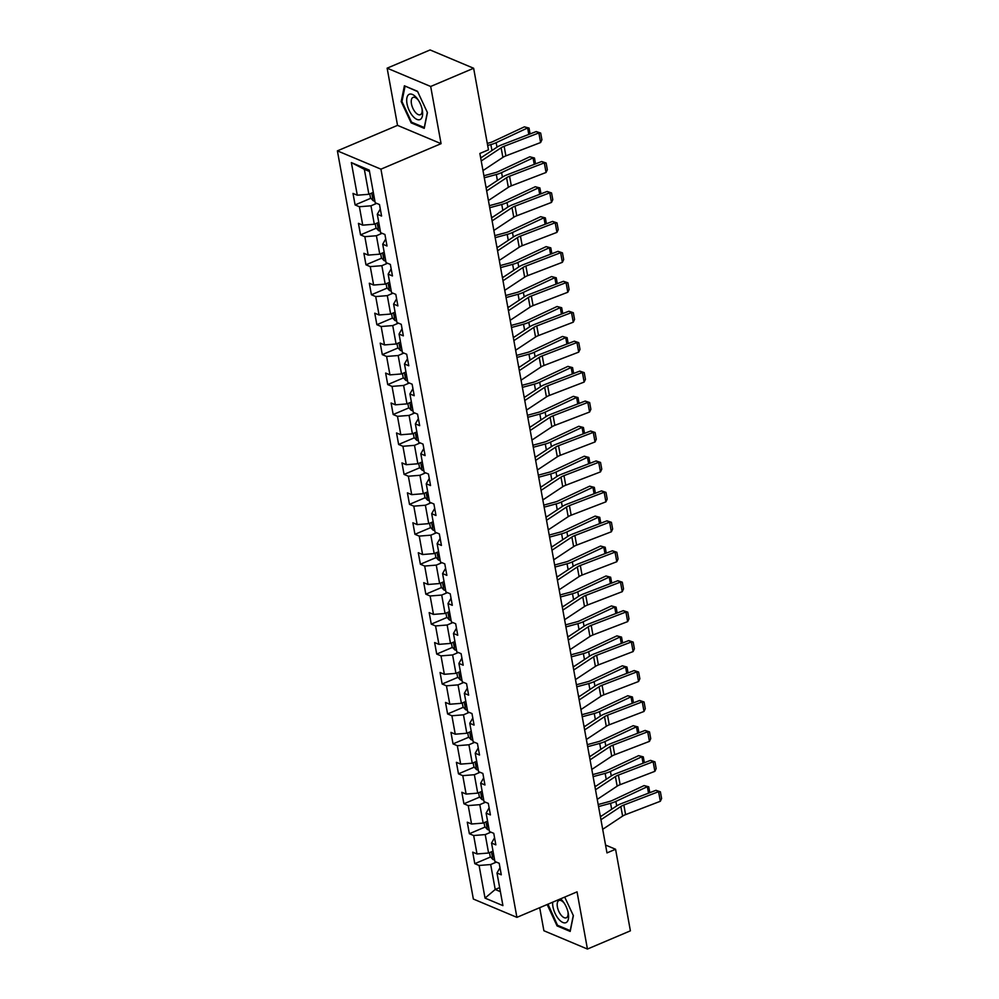 <?xml version="1.0" encoding="UTF-8"?>
<svg xmlns="http://www.w3.org/2000/svg" width="999" height="999" viewBox="0 0 999 999"><rect width="100%" height="100%" fill="white"/><g stroke="black" fill="none" stroke-linecap="round" stroke-linejoin="round"><path stroke-width="1.5" d="M539.697 907.691L543.893 930.743L587.437 949.05L630.394 930.831L615.571 849.262L605.556 845.054M337.387 150.861L473.351 899.038L516.908 917.357L380.931 169.168L337.387 150.861L397.527 125.362L441.071 143.669L430.681 86.476L387.137 68.169L397.527 125.362M387.137 68.169L430.094 49.95L473.638 68.257L430.681 86.476M499.999 867.744L496.99 872.989L501.286 874.799L499.2 863.286L494.905 861.475L491.545 843.056L495.841 844.854L493.756 833.341L489.46 831.53L486.113 813.111L490.409 814.909L488.311 803.396L484.016 801.598L480.669 783.166L484.965 784.977L482.867 773.451L478.571 771.653L475.224 753.221L479.52 755.032L477.435 743.518L473.139 741.708L469.78 723.276L474.075 725.087L471.99 713.573L467.694 711.763L464.348 693.343L468.643 695.142L466.545 683.628L462.25 681.817L458.903 663.398L463.199 665.197L461.101 653.683L456.805 651.885L453.459 633.453L457.754 635.264L455.669 623.738L451.373 621.94L448.014 603.508L452.31 605.319L450.224 593.806L445.929 591.995L442.582 573.563L446.878 575.374L444.78 563.861L440.484 562.05L437.137 543.631L441.433 545.429L439.335 533.916L435.04 532.105L431.693 513.686L435.989 515.484L433.903 503.971L429.595 502.172L426.248 483.741L430.544 485.551L428.459 474.026L424.163 472.227L420.816 453.796L425.112 455.606L423.014 444.093L418.718 442.282L415.372 423.851L419.667 425.661L417.57 414.148L413.274 412.337L409.927 393.918L414.223 395.716L412.137 384.203L407.829 382.392L404.483 363.973L408.778 365.771L406.693 354.258L402.397 352.46L399.051 334.028L403.346 335.839L401.248 324.313L396.953 322.515L393.606 304.083L397.902 305.894L395.804 294.38L391.508 292.57L388.161 274.138L392.457 275.949L390.359 264.435L386.064 262.625L382.717 244.206L387.013 246.004L384.927 234.49L380.631 232.68L377.285 214.261L381.581 216.059L379.483 204.545L375.187 202.747L369.255 170.117L351.361 162.587L364.348 169.331L368.881 194.281L373.314 192.407M496.99 872.989L502.922 905.618L485.027 898.101L479.095 865.471L474.8 863.673L490.584 856.98M351.361 162.587L357.292 195.217L352.997 193.419L355.095 204.932L359.39 206.731L362.737 225.162L358.441 223.351L360.539 234.877L364.835 236.676L368.181 255.107L363.886 253.296L365.971 264.81L370.267 266.621L373.626 285.052L369.318 283.241L371.416 294.755L375.711 296.566L379.058 314.985L374.762 313.187L376.86 324.7L381.156 326.511L384.503 344.93L380.207 343.132L382.305 354.645L386.601 356.443L389.947 374.875L385.651 373.064L387.737 384.59L392.033 386.388L395.392 404.82L391.096 403.009L393.181 414.523L397.477 416.333L400.824 434.765L396.528 432.954L398.626 444.468L402.922 446.278L406.268 464.697L401.973 462.899L404.071 474.413L408.366 476.223L411.713 494.642L407.417 492.844L409.503 504.358L413.798 506.156L417.157 524.587L412.862 522.777L414.947 534.303L419.243 536.101L422.589 554.532L418.294 552.722L420.392 564.235L424.687 566.046L428.034 584.477L423.738 582.667L425.836 594.18L430.132 595.991L433.479 614.41L429.183 612.612L431.268 624.125L435.564 625.936L438.923 644.355L434.627 642.557L436.713 654.07L441.009 655.881L444.355 674.3L440.059 672.489L442.157 684.015L446.453 685.814L449.8 704.245L445.504 702.434L447.602 713.948L451.898 715.759L455.244 734.19L450.949 732.379L453.034 743.893L457.33 745.704L460.689 764.123L456.393 762.324L458.479 773.838L462.774 775.649L466.121 794.068L461.825 792.269L463.923 803.783L468.219 805.594L471.565 824.013L467.27 822.202L469.368 833.728L473.663 835.526L477.01 853.958L472.714 852.147L474.8 863.673M473.638 68.257L488.461 149.838L479.87 153.471L606.98 852.909L615.571 849.262M491.545 843.056L494.567 837.799M493.019 851.148L488.586 853.021L485.239 834.59L490.959 832.167M477.01 853.958L488.586 853.021M473.663 835.526L485.239 834.59M486.113 813.111L489.123 807.854M487.574 821.203L483.154 823.076L479.795 804.657L485.526 802.222M471.565 824.013L483.154 823.076M468.219 805.594L479.795 804.657M480.669 783.166L483.678 777.909M482.142 791.258L477.709 793.131L474.363 774.712L480.082 772.289M466.121 794.068L477.709 793.131M462.774 775.649L474.363 774.712M475.224 753.221L478.234 747.976M476.698 761.313L472.265 763.199L468.918 744.767L474.637 742.344M460.689 764.123L472.265 763.199M457.33 745.704L468.918 744.767M469.78 723.276L472.802 718.031M471.253 731.368L466.82 733.254L463.474 714.822L469.193 712.399M455.244 734.19L466.82 733.254M451.898 715.759L463.474 714.822M464.348 693.343L467.357 688.086M465.809 701.435L461.388 703.308L458.029 684.877L463.761 682.454M449.8 704.245L461.388 703.308M446.453 685.814L458.029 684.877M458.903 663.398L461.913 658.141M460.377 671.49L455.944 673.363L452.597 654.944L458.316 652.509M444.355 674.3L455.944 673.363M441.009 655.881L452.597 654.944M453.459 633.453L456.468 628.196M454.932 641.545L450.499 643.418L447.152 624.999L452.872 622.577M438.923 644.355L450.499 643.418M435.564 625.936L447.152 624.999M448.014 603.508L451.036 598.264M449.488 611.6L445.054 613.486L441.708 595.054L447.427 592.632M433.479 614.41L445.054 613.486M430.132 595.991L441.708 595.054M442.582 573.563L445.591 568.319M444.043 581.655L439.622 583.541L436.263 565.109L441.995 562.687M428.034 584.477L439.622 583.541M424.687 566.046L436.263 565.109M437.137 543.631L440.147 538.374M438.611 551.723L434.178 553.596L430.831 535.164L436.551 532.742M422.589 554.532L434.178 553.596M419.243 536.101L430.831 535.164M431.693 513.686L434.702 508.429M433.166 521.778L428.733 523.651L425.387 505.232L431.106 502.797M417.157 524.587L428.733 523.651M413.798 506.156L425.387 505.232M426.248 483.741L429.27 478.484M427.722 491.833L423.289 493.706L419.942 475.287L425.661 472.852M411.713 494.642L423.289 493.706M408.366 476.223L419.942 475.287M420.816 453.796L423.826 448.551M422.277 461.888L417.857 463.773L414.498 445.342L420.229 442.919M406.268 464.697L417.857 463.773M402.922 446.278L414.498 445.342M415.372 423.851L418.381 418.606M416.845 431.943L412.412 433.828L409.066 415.397L414.785 412.974M400.824 434.765L412.412 433.828M397.477 416.333L409.066 415.397M409.927 393.918L412.937 388.661M411.401 402.01L406.968 403.883L403.621 385.452L409.34 383.029M395.392 404.82L406.968 403.883M392.033 386.388L403.621 385.452M404.483 363.973L407.505 358.716M405.956 372.065L401.523 373.938L398.176 355.519L403.896 353.084M389.947 374.875L401.523 373.938M386.601 356.443L398.176 355.519M399.051 334.028L402.06 328.771M400.512 342.12L396.079 343.993L392.732 325.574L398.464 323.139M384.503 344.93L396.079 343.993M381.156 326.511L392.732 325.574M393.606 304.083L396.615 298.826M395.08 312.175L390.646 314.061L387.3 295.629L393.019 293.207M379.058 314.985L390.646 314.061M375.711 296.566L387.3 295.629M388.161 274.138L391.171 268.893M389.635 282.23L385.202 284.116L381.855 265.684L387.575 263.261M373.626 285.052L385.202 284.116M370.267 266.621L381.855 265.684M382.717 244.206L385.739 238.948M384.19 252.285L379.757 254.171L376.411 235.739L382.13 233.316M368.181 255.107L379.757 254.171M364.835 236.676L376.411 235.739M377.285 214.261L380.294 209.003M378.746 222.352L374.313 224.226L370.966 205.806L376.698 203.371M362.737 225.162L374.313 224.226M359.39 206.731L370.966 205.806M357.292 195.217L368.881 194.281M587.437 949.05L577.047 891.857L516.908 917.357M441.071 143.669L380.931 169.168M369.505 171.503L364.348 169.331M499.65 887.611L495.217 889.485L500.387 891.657M496.403 862.112L490.684 864.535L495.217 889.485L485.027 898.101M479.095 865.471L490.684 864.535M355.095 204.932L370.866 198.239M360.539 234.877L376.311 228.184M365.971 264.81L381.755 258.129M371.416 294.755L387.2 288.074M376.86 324.7L392.632 318.007M382.305 354.645L398.077 347.952M387.737 384.59L403.521 377.897M393.181 414.523L408.966 407.842M398.626 444.468L414.398 437.787M404.071 474.413L419.842 467.719M409.503 504.358L425.287 497.664M414.947 534.303L430.731 527.609M420.392 564.235L436.163 557.554M425.836 594.18L441.608 587.499M431.268 624.125L447.053 617.432M436.713 654.07L452.497 647.377M442.157 684.015L457.929 677.322M447.602 713.948L463.374 707.267M453.034 743.893L468.818 737.212M458.479 773.838L474.263 767.145M463.923 803.783L479.695 797.09M469.368 833.728L485.139 827.035M401.198 101.561L411.126 122.84L424.238 128.347L427.435 112.587L417.507 91.309L404.395 85.789L401.198 101.561L402.023 101.199M547.165 904.52L557.067 925.911L570.179 931.43L573.376 915.658L564.71 897.077M412.1 122.427L411.126 122.84M558.041 925.499L557.067 925.911M547.964 904.282L547.14 904.632M481.243 160.976L501.136 147.777A10.564 4.046 169.7 0 1 504.133 146.279L538.873 132.942L536.238 131.568L501.51 144.917A15.834 6.069 -10.3 0 0 497.027 147.153L480.694 157.992M482.979 170.579L502.884 157.38A10.564 4.046 169.7 0 1 505.869 155.881L540.609 142.532L538.873 132.942L540.684 133.067L541.908 139.785L540.609 142.532M536.238 131.568L540.684 133.067M369.78 193.906L370.492 197.839L373.201 200.737A5.594 2.148 -10.3 0 0 374.887 201.086M482.18 157.005L480.594 157.43M528.796 134.428L527.622 127.947L496.166 142.67A15.834 6.069 169.7 0 1 490.871 144.58L487.662 145.442M529.033 128.072L524.375 126.848L529.033 128.072L530.094 133.941M487.3 143.406L489.398 142.832A10.564 4.046 -10.3 0 0 492.919 141.571L524.375 126.848M373.801 195.142A5.594 2.148 169.7 0 1 373.214 195.08L373.626 197.377A5.594 2.148 -10.3 0 0 374.225 197.44M412.799 116.121A13.724 6.419 -113 0 0 420.554 119.268A13.724 6.419 -113 0 0 422.215 109.665A13.724 6.419 -113 0 0 417.944 99.575A13.724 6.419 -113 0 0 416.521 97.727A13.724 6.419 -113 0 0 406.893 97.902A13.724 6.419 -113 0 0 412.799 116.121M418.481 100.4A9.403 4.396 -113 0 0 417.969 99.763A9.403 4.396 -113 0 0 413.024 97.415A9.403 4.396 -113 0 0 411.401 103.534A9.403 4.396 -113 0 0 415.422 112.363A9.403 4.396 -113 0 0 420.354 114.71A9.403 4.396 -113 0 0 422.003 108.716M405.332 86.189L417.644 91.608M427.335 112.388L424.275 127.535L411.563 122.203L401.948 101.586L405.045 86.301M552.672 902.184A13.724 6.419 -113 0 0 552.947 906.78A13.724 6.419 -113 0 0 562.874 922.477A13.724 6.419 -113 0 0 568.256 913.211A13.724 6.419 -113 0 0 568.156 912.749A13.724 6.419 -113 0 0 563.886 902.659A13.724 6.419 -113 0 0 560.501 898.863M564.423 903.471A9.403 4.396 -113 0 0 558.965 900.486A9.403 4.396 -113 0 0 557.392 906.93A9.403 4.396 -113 0 0 566.308 917.794A9.403 4.396 -113 0 0 567.944 911.787M573.289 915.471L570.217 930.618L557.504 925.274L547.989 904.17M486.675 190.921L506.58 177.722A10.564 4.046 169.7 0 1 509.565 176.224L544.305 162.887L541.683 161.513L506.943 174.862A15.834 6.069 -10.3 0 0 502.46 177.098L486.138 187.937M488.424 200.524L508.329 187.312A10.564 4.046 169.7 0 1 511.313 185.826L546.053 172.477L544.305 162.887L546.128 163.012L547.34 169.73L546.053 172.477M541.683 161.513L546.128 163.012M492.12 220.866L512.025 207.667A10.564 4.046 169.7 0 1 515.009 206.169L549.75 192.819L547.127 191.458L512.387 204.807A15.834 6.069 -10.3 0 0 507.904 207.043L491.583 217.869M493.868 230.457L513.773 217.258A10.564 4.046 169.7 0 1 516.758 215.772L551.498 202.422L549.75 192.819L551.56 192.957L552.784 199.675L551.498 202.422M547.127 191.458L551.56 192.957M375.224 223.851L375.936 227.772L378.633 230.682A5.594 2.148 -10.3 0 0 380.332 231.031M487.624 186.95L486.038 187.375M534.24 164.373L533.066 157.892L501.598 172.615A15.834 6.069 169.7 0 1 496.316 174.513L484.29 177.785M534.465 158.004L529.82 156.793L534.465 158.004L535.539 163.873M483.916 175.737L494.83 172.777A10.564 4.046 -10.3 0 0 498.364 171.516L529.82 156.793M379.245 225.087A5.594 2.148 169.7 0 1 378.646 225.012L379.071 227.322A5.594 2.148 -10.3 0 0 379.67 227.385M380.656 253.783L381.381 257.717L384.078 260.627A5.594 2.148 -10.3 0 0 385.764 260.976M493.069 216.883L491.471 217.32M539.685 194.318L538.498 187.837L507.042 202.56A15.834 6.069 169.7 0 1 501.76 204.458L489.735 207.717M539.91 187.949L535.264 186.738L539.91 187.949L540.971 193.818M489.36 205.682L500.274 202.722A10.564 4.046 -10.3 0 0 503.796 201.461L535.264 186.738M384.69 255.032A5.594 2.148 169.7 0 1 384.091 254.957L384.515 257.267A5.594 2.148 -10.3 0 0 385.102 257.33M497.564 250.811L517.47 237.6A10.564 4.046 169.7 0 1 520.454 236.114L555.194 222.765L552.572 221.403L517.832 234.753A15.834 6.069 -10.3 0 0 513.349 236.988L497.015 247.814M499.3 260.402L519.205 247.203A10.564 4.046 169.7 0 1 522.202 245.704L556.942 232.367L555.194 222.765L557.005 222.902L558.229 229.62L556.942 232.367M552.572 221.403L557.005 222.902M503.009 280.744L522.914 267.545A10.564 4.046 169.7 0 1 525.899 266.059L560.639 252.71L558.004 251.348L523.276 264.685A15.834 6.069 -10.3 0 0 518.793 266.933L502.46 277.759M504.745 290.347L524.65 277.148A10.564 4.046 169.7 0 1 527.634 275.649L562.375 262.312L560.639 252.71L562.449 252.847L563.673 259.565L562.375 262.312M558.004 251.348L562.449 252.847M508.441 310.689L528.346 297.49A10.564 4.046 169.7 0 1 531.331 295.991L566.071 282.655L563.448 281.293L528.708 294.63A15.834 6.069 -10.3 0 0 524.225 296.878L507.904 307.704M510.189 320.292L530.094 307.093A10.564 4.046 169.7 0 1 533.079 305.594L567.819 292.245L566.071 282.655L567.894 282.779L569.105 289.498L567.819 292.245M563.448 281.293L567.894 282.779M386.101 283.728L386.813 287.662L389.523 290.572A5.594 2.148 -10.3 0 0 391.208 290.921M498.513 246.828L496.915 247.265M545.129 224.263L543.943 217.782L512.487 232.505A15.834 6.069 169.7 0 1 507.205 234.403L495.179 237.662M545.354 217.894L540.696 216.671L545.354 217.894L546.416 223.764M494.805 235.627L505.719 232.667A10.564 4.046 -10.3 0 0 509.24 231.393L540.696 216.671M390.134 284.965A5.594 2.148 169.7 0 1 389.535 284.902L389.947 287.2A5.594 2.148 -10.3 0 0 390.547 287.275M391.546 313.674L392.257 317.607L394.967 320.517A5.594 2.148 -10.3 0 0 396.653 320.866M503.946 276.773L502.36 277.198M550.561 254.208L549.388 247.715L517.932 262.437A15.834 6.069 169.7 0 1 512.637 264.348L500.611 267.607M550.799 247.839L546.141 246.616L550.799 247.839L551.86 253.709M500.249 265.572L511.163 262.612A10.564 4.046 -10.3 0 0 514.685 261.338L546.141 246.616M395.567 314.91A5.594 2.148 169.7 0 1 394.98 314.847L395.392 317.145A5.594 2.148 -10.3 0 0 395.991 317.22M396.99 343.619L397.702 347.552L400.399 350.449A5.594 2.148 -10.3 0 0 402.098 350.799M509.39 306.718L507.804 307.143M556.006 284.141L554.832 277.66L523.364 292.382A15.834 6.069 169.7 0 1 518.081 294.293L506.056 297.552M556.231 277.784L551.585 276.561L556.231 277.784L557.305 283.654M505.681 295.517L516.595 292.545A10.564 4.046 -10.3 0 0 520.129 291.283L551.585 276.561M401.011 344.855A5.594 2.148 169.7 0 1 400.412 344.792L400.836 347.09A5.594 2.148 -10.3 0 0 401.436 347.153M402.422 373.564L403.146 377.485L405.844 380.394A5.594 2.148 -10.3 0 0 407.53 380.744M514.835 336.663L513.236 337.088M561.45 314.086L560.264 307.605L528.808 322.327A15.834 6.069 169.7 0 1 523.526 324.225L511.5 327.497M561.675 307.717L557.03 306.506L561.675 307.717L562.737 313.586M511.126 325.449L522.04 322.49A10.564 4.046 -10.3 0 0 525.561 321.228L557.03 306.506M406.456 374.8A5.594 2.148 169.7 0 1 405.856 374.725L406.281 377.035A5.594 2.148 -10.3 0 0 406.868 377.098M407.867 403.496L408.579 407.43L411.288 410.339A5.594 2.148 -10.3 0 0 412.974 410.689M520.279 366.596L518.681 367.033M566.895 344.031L565.709 337.55L534.253 352.272A15.834 6.069 169.7 0 1 528.971 354.17L516.945 357.43M567.12 337.662L562.462 336.451L567.12 337.662L568.181 343.531M516.57 355.394L527.484 352.435A10.564 4.046 -10.3 0 0 531.006 351.173L562.462 336.451M411.9 404.745A5.594 2.148 169.7 0 1 411.301 404.67L411.713 406.98A5.594 2.148 -10.3 0 0 412.312 407.043M413.311 433.441L414.023 437.375L416.733 440.284A5.594 2.148 -10.3 0 0 418.419 440.634M525.711 396.541L524.125 396.978M572.327 373.976L571.153 367.495L539.697 382.217A15.834 6.069 169.7 0 1 534.403 384.116L522.377 387.375M572.564 367.607L567.907 366.383L572.564 367.607L573.626 373.476M522.015 385.339L532.929 382.38A10.564 4.046 -10.3 0 0 536.451 381.106L567.907 366.383M417.332 434.677A5.594 2.148 169.7 0 1 416.745 434.615L417.157 436.913A5.594 2.148 -10.3 0 0 417.757 436.988M418.756 463.386L419.468 467.32L422.165 470.229A5.594 2.148 -10.3 0 0 423.863 470.579M531.156 426.486L529.57 426.923M577.772 403.921L576.598 397.427L545.129 412.15A15.834 6.069 169.7 0 1 539.847 414.061L527.822 417.32M577.996 397.552L573.351 396.328L577.996 397.552L579.07 403.421M527.447 415.284L538.361 412.325A10.564 4.046 -10.3 0 0 541.895 411.051L573.351 396.328M422.777 464.622A5.594 2.148 169.7 0 1 422.177 464.56L422.602 466.858A5.594 2.148 -10.3 0 0 423.201 466.933M424.188 493.331L424.912 497.265L427.609 500.174A5.594 2.148 -10.3 0 0 429.295 500.511M536.6 456.431L535.002 456.855M583.216 433.866L582.042 427.372L550.574 442.095A15.834 6.069 169.7 0 1 545.292 444.006L533.266 447.265M583.441 427.497L578.796 426.273L583.441 427.497L584.515 433.366M532.892 445.229L543.806 442.27A10.564 4.046 -10.3 0 0 547.327 440.996L578.796 426.273M428.221 494.567A5.594 2.148 169.7 0 1 427.622 494.505L428.047 496.803A5.594 2.148 -10.3 0 0 428.633 496.865M429.632 523.276L430.344 527.197L433.054 530.107A5.594 2.148 -10.3 0 0 434.74 530.457M542.045 486.376L540.447 486.8M588.661 463.798L587.474 457.317L556.018 472.04A15.834 6.069 169.7 0 1 550.736 473.938L538.711 477.21M588.886 457.43L584.228 456.218L588.886 457.43L589.947 463.311M538.336 475.162L549.25 472.202A10.564 4.046 -10.3 0 0 552.772 470.941L584.228 456.218M433.666 524.512A5.594 2.148 169.7 0 1 433.067 524.438L433.479 526.748A5.594 2.148 -10.3 0 0 434.078 526.81M435.077 553.209L435.789 557.142L438.499 560.052A5.594 2.148 -10.3 0 0 440.184 560.402M547.477 516.308L545.891 516.745M594.093 493.743L592.919 487.262L561.463 501.985A15.834 6.069 169.7 0 1 556.168 503.883L544.143 507.142M594.33 487.375L589.672 486.163L594.33 487.375L595.392 493.244M543.781 505.107L554.695 502.147A10.564 4.046 -10.3 0 0 558.216 500.886L589.672 486.163M439.098 554.457A5.594 2.148 169.7 0 1 438.511 554.383L438.923 556.693A5.594 2.148 -10.3 0 0 439.523 556.755M440.522 583.154L441.233 587.087L443.931 589.997A5.594 2.148 -10.3 0 0 445.629 590.347M552.922 546.253L551.336 546.69M599.537 523.688L598.364 517.207L566.895 531.93A15.834 6.069 169.7 0 1 561.613 533.828L549.587 537.087M599.762 517.32L595.117 516.096L599.762 517.32L600.836 523.189M549.213 535.052L560.127 532.092A10.564 4.046 -10.3 0 0 563.661 530.819L595.117 516.096M444.543 584.39A5.594 2.148 169.7 0 1 443.943 584.328L444.368 586.625A5.594 2.148 -10.3 0 0 444.967 586.7M445.954 613.099L446.678 617.032L449.375 619.942A5.594 2.148 -10.3 0 0 451.073 620.292M558.366 576.198L556.78 576.635M604.982 553.633L603.808 547.14L572.34 561.875A15.834 6.069 169.7 0 1 567.057 563.773L555.032 567.032M605.207 547.265L600.561 546.041L605.207 547.265L606.281 553.134M554.657 564.997L565.571 562.037A10.564 4.046 -10.3 0 0 569.093 560.764L600.561 546.041M449.987 614.335A5.594 2.148 169.7 0 1 449.388 614.273L449.812 616.57A5.594 2.148 -10.3 0 0 450.399 616.645M451.398 643.044L452.11 646.977L454.82 649.887A5.594 2.148 -10.3 0 0 456.506 650.237M563.811 606.143L562.212 606.568M610.426 583.578L609.24 577.085L577.784 591.808A15.834 6.069 169.7 0 1 572.502 593.718L560.476 596.977M610.651 577.21L605.993 575.986L610.651 577.21L611.713 583.079M560.102 594.942L571.016 591.982A10.564 4.046 -10.3 0 0 574.537 590.709L605.993 575.986M455.432 644.28A5.594 2.148 169.7 0 1 454.832 644.218L455.244 646.515A5.594 2.148 -10.3 0 0 455.844 646.578M456.843 672.989L457.554 676.91L460.264 679.819A5.594 2.148 -10.3 0 0 461.95 680.169M569.243 636.088L567.657 636.513M615.859 613.511L614.685 607.03L583.229 621.753A15.834 6.069 169.7 0 1 577.934 623.651L565.909 626.922M616.096 607.155L611.438 605.931L616.096 607.155L617.157 613.024M565.546 624.875L576.46 621.915A10.564 4.046 -10.3 0 0 579.982 620.654L611.438 605.931M460.864 674.225A5.594 2.148 169.7 0 1 460.277 674.15L460.689 676.46A5.594 2.148 -10.3 0 0 461.288 676.523M462.287 702.921L462.999 706.855L465.696 709.765A5.594 2.148 -10.3 0 0 467.395 710.114M574.687 666.021L573.101 666.458M621.303 643.456L620.129 636.975L588.673 651.698A15.834 6.069 169.7 0 1 583.379 653.596L571.353 656.855M621.528 637.087L616.883 635.876L621.528 637.087L622.602 642.956M570.978 654.82L581.893 651.86A10.564 4.046 -10.3 0 0 585.426 650.599L616.883 635.876M466.308 704.17A5.594 2.148 169.7 0 1 465.709 704.095L466.133 706.405A5.594 2.148 -10.3 0 0 466.733 706.468M467.719 732.866L468.444 736.8L471.141 739.71A5.594 2.148 -10.3 0 0 472.839 740.059M580.132 695.966L578.546 696.403M626.748 673.401L625.574 666.92L594.105 681.643A15.834 6.069 169.7 0 1 588.823 683.541L576.798 686.8M626.972 667.032L622.327 665.809L626.972 667.032L628.046 672.901M576.423 684.765L587.337 681.805A10.564 4.046 -10.3 0 0 590.859 680.531L622.327 665.809M471.753 734.103A5.594 2.148 169.7 0 1 471.153 734.04L471.578 736.338A5.594 2.148 -10.3 0 0 472.165 736.413M473.164 762.811L473.876 766.745L476.585 769.655A5.594 2.148 -10.3 0 0 478.271 770.004M585.576 725.911L583.978 726.348M632.192 703.346L631.006 696.852L599.55 711.588A15.834 6.069 169.7 0 1 594.268 713.486L582.242 716.745M632.417 696.977L627.759 695.754L632.417 696.977L633.478 702.846M581.868 714.71L592.782 711.75A10.564 4.046 -10.3 0 0 596.303 710.476L627.759 695.754M477.197 764.048A5.594 2.148 169.7 0 1 476.598 763.985L477.01 766.283A5.594 2.148 -10.3 0 0 477.609 766.358M478.608 792.756L479.32 796.69L482.03 799.6A5.594 2.148 -10.3 0 0 483.716 799.949M591.008 755.856L589.422 756.28M637.624 733.291L636.45 726.797L604.994 741.52A15.834 6.069 169.7 0 1 599.7 743.431L587.674 746.69M637.861 726.922L633.204 725.699L637.861 726.922L638.923 732.791M587.312 744.655L598.226 741.695A10.564 4.046 -10.3 0 0 601.748 740.421L633.204 725.699M482.629 793.993A5.594 2.148 169.7 0 1 482.042 793.93L482.455 796.228A5.594 2.148 -10.3 0 0 483.054 796.303M513.886 340.634L533.791 327.435A10.564 4.046 169.7 0 1 536.775 325.936L571.515 312.6L568.893 311.226L534.153 324.575A15.834 6.069 -10.3 0 0 529.67 326.81L513.349 337.65M515.634 350.237L535.539 337.025A10.564 4.046 169.7 0 1 538.523 335.539L573.264 322.19L571.515 312.6L573.326 312.724L574.55 319.443L573.264 322.19M568.893 311.226L573.326 312.724M519.33 370.579L539.235 357.38A10.564 4.046 169.7 0 1 542.22 355.881L576.96 342.532L574.338 341.171L539.597 354.52A15.834 6.069 -10.3 0 0 535.114 356.755L518.781 367.582M521.066 380.169L540.971 366.97A10.564 4.046 169.7 0 1 543.968 365.484L578.708 352.135L576.96 342.532L578.771 342.669L579.994 349.388L578.708 352.135M574.338 341.171L578.771 342.669M524.775 400.524L544.68 387.312A10.564 4.046 169.7 0 1 547.664 385.826L582.405 372.477L579.77 371.116L545.042 384.465A15.834 6.069 -10.3 0 0 540.559 386.7L524.225 397.527M526.51 410.114L546.416 396.915A10.564 4.046 169.7 0 1 549.4 395.417L584.14 382.08L582.405 372.477L584.215 372.615L585.439 379.333L584.14 382.08M579.77 371.116L584.215 372.615M530.207 430.469L550.112 417.257A10.564 4.046 169.7 0 1 553.109 415.771L587.837 402.422L585.214 401.061L550.474 414.398A15.834 6.069 -10.3 0 0 545.991 416.645L529.67 427.472M531.955 440.059L551.86 426.86A10.564 4.046 169.7 0 1 554.845 425.362L589.585 412.025L587.837 402.422L589.66 402.56L590.871 409.278L589.585 412.025M585.214 401.061L589.66 402.56M535.651 460.402L555.556 447.202A10.564 4.046 169.7 0 1 558.541 445.704L593.281 432.367L590.659 431.006L555.919 444.343A15.834 6.069 -10.3 0 0 551.436 446.59L535.114 457.417M537.4 470.005L557.305 456.805A10.564 4.046 169.7 0 1 560.289 455.307L595.029 441.958L593.281 432.367L595.092 432.492L596.316 439.21L595.029 441.958M590.659 431.006L595.092 432.492M541.096 490.347L561.001 477.147A10.564 4.046 169.7 0 1 563.985 475.649L598.726 462.312L596.103 460.939L561.363 474.288A15.834 6.069 -10.3 0 0 556.88 476.523L540.546 487.362M542.844 499.95L562.737 486.738A10.564 4.046 169.7 0 1 565.734 485.252L600.474 471.903L598.726 462.312L600.536 462.437L601.76 469.155L600.474 471.903M596.103 460.939L600.536 462.437M546.54 520.292L566.445 507.092A10.564 4.046 169.7 0 1 569.43 505.594L604.17 492.245L601.535 490.884L566.808 504.233A15.834 6.069 -10.3 0 0 562.325 506.468L545.991 517.295M548.276 529.882L568.181 516.683A10.564 4.046 169.7 0 1 571.166 515.197L605.906 501.848L604.17 492.245L605.981 492.382L607.205 499.1L605.906 501.848M601.535 490.884L605.981 492.382M551.972 550.237L571.878 537.025A10.564 4.046 169.7 0 1 574.875 535.539L609.602 522.19L606.98 520.829L572.24 534.178A15.834 6.069 -10.3 0 0 567.757 536.413L551.436 547.24M553.721 559.827L573.626 546.628A10.564 4.046 169.7 0 1 576.61 545.129L611.351 531.793L609.602 522.19L611.425 522.327L612.637 529.045L611.351 531.793M606.98 520.829L611.425 522.327M557.417 580.182L577.322 566.97A10.564 4.046 169.7 0 1 580.307 565.484L615.047 552.135L612.424 550.774L577.684 564.11A15.834 6.069 -10.3 0 0 573.201 566.358L556.88 577.185M559.165 589.772L579.07 576.573A10.564 4.046 169.7 0 1 582.055 575.074L616.795 561.738L615.047 552.135L616.858 552.272L618.081 558.99L616.795 561.738M612.424 550.774L616.858 552.272M562.862 610.114L582.767 596.915A10.564 4.046 169.7 0 1 585.751 595.429L620.491 582.08L617.869 580.719L583.129 594.055A15.834 6.069 -10.3 0 0 578.646 596.303L562.312 607.13M564.61 619.717L584.502 606.518A10.564 4.046 169.7 0 1 587.499 605.019L622.24 591.67L620.491 582.08L622.302 582.205L623.526 588.923L622.24 591.67M617.869 580.719L622.302 582.205M568.306 640.059L588.211 626.86A10.564 4.046 169.7 0 1 591.196 625.362L625.936 612.025L623.314 610.651L588.573 624A15.834 6.069 -10.3 0 0 584.09 626.236L567.757 637.075M570.042 649.662L589.947 636.45A10.564 4.046 169.7 0 1 592.931 634.964L627.672 621.615L625.936 612.025L627.747 612.15L628.97 618.868L627.672 621.615M623.314 610.651L627.747 612.15M573.738 670.004L593.643 656.805A10.564 4.046 169.7 0 1 596.64 655.307L631.368 641.957L628.746 640.596L594.005 653.945A15.834 6.069 -10.3 0 0 589.535 656.181L573.201 667.02M575.486 679.595L595.392 666.395A10.564 4.046 169.7 0 1 598.376 664.909L633.116 651.56L631.368 641.957L633.191 642.095L634.402 648.813L633.116 651.56M628.746 640.596L633.191 642.095M579.183 699.949L599.088 686.75A10.564 4.046 169.7 0 1 602.072 685.252L636.813 671.902L634.19 670.541L599.45 683.89A15.834 6.069 -10.3 0 0 594.967 686.126L578.646 696.952M580.931 709.54L600.836 696.34A10.564 4.046 169.7 0 1 603.821 694.842L638.561 681.505L636.813 671.902L638.623 672.04L639.847 678.758L638.561 681.505M634.19 670.541L638.623 672.04M584.627 729.894L604.532 716.683A10.564 4.046 169.7 0 1 607.517 715.197L642.257 701.847L639.635 700.486L604.894 713.823A15.834 6.069 -10.3 0 0 600.411 716.071L584.078 726.897M586.376 739.485L606.281 726.285A10.564 4.046 169.7 0 1 609.265 724.787L644.005 711.45L642.257 701.847L644.068 701.985L645.292 708.703L644.005 711.45M639.635 700.486L644.068 701.985M590.072 759.827L609.977 746.628A10.564 4.046 169.7 0 1 612.961 745.142L647.702 731.792L645.079 730.431L610.339 743.768A15.834 6.069 -10.3 0 0 605.856 746.016L589.522 756.842M591.808 769.43L611.713 756.231A10.564 4.046 169.7 0 1 614.697 754.732L649.437 741.383L647.702 731.792L649.512 731.917L650.736 738.636L649.437 741.383M645.079 730.431L649.512 731.917M595.504 789.772L615.409 776.573A10.564 4.046 169.7 0 1 618.406 775.074L653.134 761.738L650.511 760.364L615.771 773.713A15.834 6.069 -10.3 0 0 611.301 775.948L594.967 786.787M597.252 799.375L617.157 786.163A10.564 4.046 169.7 0 1 620.142 784.677L654.882 771.328L653.134 761.738L654.957 761.862L656.168 768.581L654.882 771.328M650.511 760.364L654.957 761.862M484.053 822.701L484.765 826.623L487.462 829.532A5.594 2.148 -10.3 0 0 489.16 829.882M596.453 785.801L594.867 786.225M643.069 763.224L641.895 756.743L610.439 771.465A15.834 6.069 169.7 0 1 605.144 773.363L593.119 776.635M643.294 756.867L638.648 755.644L643.294 756.867L644.367 762.736M592.744 774.587L603.658 771.628A10.564 4.046 -10.3 0 0 607.192 770.366L638.648 755.644M488.074 823.938A5.594 2.148 169.7 0 1 487.475 823.863L487.899 826.173A5.594 2.148 -10.3 0 0 488.499 826.235M600.948 819.717L620.854 806.518A10.564 4.046 169.7 0 1 623.838 805.019L658.578 791.683L655.956 790.309L621.216 803.658A15.834 6.069 -10.3 0 0 616.733 805.893L600.411 816.732M602.697 829.32L622.602 816.108A10.564 4.046 169.7 0 1 625.586 814.622L660.327 801.273L658.578 791.683L660.389 791.807L661.613 798.526L660.327 801.273M655.956 790.309L660.389 791.807M489.485 852.634L490.209 856.568L492.907 859.477A5.594 2.148 -10.3 0 0 494.605 859.827M601.898 815.733L600.312 816.171M648.513 793.169L647.34 786.688L615.871 801.41A15.834 6.069 169.7 0 1 610.589 803.308L598.563 806.568M648.738 786.8L644.093 785.589L648.738 786.8L649.812 792.669M598.189 804.532L609.103 801.573A10.564 4.046 -10.3 0 0 612.624 800.311L644.093 785.589M493.518 853.883A5.594 2.148 169.7 0 1 492.919 853.808L493.344 856.118A5.594 2.148 -10.3 0 0 493.931 856.18M501.136 147.777L502.884 157.38M504.133 146.279L505.869 155.881M371.74 193.069L373.127 200.674M496.978 147.19L496.166 142.67M491.958 150.524L490.871 144.58M506.58 177.722L508.329 187.312M509.565 176.224L511.313 185.826M512.025 207.667L513.773 217.258M515.009 206.169L516.758 215.772M377.185 223.014L378.571 230.607M502.422 177.123L501.598 172.615M497.402 180.457L496.316 174.513M382.629 252.959L384.016 260.552M507.867 207.068L507.042 202.56M502.834 210.402L501.76 204.458M517.47 237.6L519.205 247.203M520.454 236.114L522.202 245.704M522.914 267.545L524.65 277.148M525.899 266.059L527.634 275.649M528.346 297.49L530.094 307.093M531.331 295.991L533.079 305.594M388.074 282.892L389.448 290.497M513.311 237.013L512.487 232.505M508.279 240.347L507.205 234.403M393.506 312.837L394.892 320.442M518.743 266.958L517.932 262.437M513.723 270.292L512.637 264.348M398.951 342.782L400.337 350.387M524.188 296.903L523.364 292.382M519.168 300.237L518.081 294.293M404.395 372.727L405.781 380.332M529.632 326.848L528.808 322.327M524.6 330.169L523.526 324.225M409.84 402.672L411.213 410.264M535.077 356.78L534.253 352.272M530.044 360.115L528.971 354.17M415.284 432.604L416.658 440.209M540.509 386.725L539.697 382.217M535.489 390.06L534.403 384.116M420.716 462.549L422.102 470.154M545.953 416.67L545.129 412.15M540.934 420.005L539.847 414.061M426.161 492.495L427.547 500.099M551.398 446.615L550.574 442.095M546.366 449.95L545.292 444.006M431.605 522.44L432.979 530.044M556.843 476.56L556.018 472.04M551.81 479.895L550.736 473.938M437.05 552.385L438.424 559.977M562.275 506.493L561.463 501.985M557.255 509.827L556.168 503.883M442.482 582.317L443.868 589.922M567.719 536.438L566.895 531.93M562.699 539.772L561.613 533.828M447.927 612.262L449.313 619.867M573.164 566.383L572.34 561.875M568.131 569.717L567.057 563.773M453.371 642.207L454.745 649.812M578.608 596.328L577.784 591.808M573.576 599.662L572.502 593.718M458.816 672.152L460.189 679.757M584.04 626.273L583.229 621.753M579.02 629.607L577.934 623.651M464.248 702.097L465.634 709.69M589.485 656.206L588.673 651.698M584.465 659.54L583.379 653.596M469.692 732.03L471.078 739.635M594.929 686.151L594.105 681.643M589.897 689.485L588.823 683.541M475.137 761.975L476.511 769.58M600.374 716.096L599.55 711.588M595.342 719.43L594.268 713.486M480.581 791.92L481.955 799.525M605.806 746.041L604.994 741.52M600.786 749.375L599.7 743.431M533.791 327.435L535.539 337.025M536.775 325.936L538.523 335.539M539.235 357.38L540.971 366.97M542.22 355.881L543.968 365.484M544.68 387.312L546.416 396.915M547.664 385.826L549.4 395.417M550.112 417.257L551.86 426.86M553.109 415.771L554.845 425.362M555.556 447.202L557.305 456.805M558.541 445.704L560.289 455.307M561.001 477.147L562.737 486.738M563.985 475.649L565.734 485.252M566.445 507.092L568.181 516.683M569.43 505.594L571.166 515.197M571.878 537.025L573.626 546.628M574.875 535.539L576.61 545.129M577.322 566.97L579.07 576.573M580.307 565.484L582.055 575.074M582.767 596.915L584.502 606.518M585.751 595.429L587.499 605.019M588.211 626.86L589.947 636.45M591.196 625.362L592.931 634.964M593.643 656.805L595.392 666.395M596.64 655.307L598.376 664.909M599.088 686.75L600.836 696.34M602.072 685.252L603.821 694.842M604.532 716.683L606.281 726.285M607.517 715.197L609.265 724.787M609.977 746.628L611.713 756.231M612.961 745.142L614.697 754.732M615.409 776.573L617.157 786.163M618.406 775.074L620.142 784.677M486.014 821.865L487.4 829.47M611.251 775.986L610.439 771.465M606.231 779.32L605.144 773.363M620.854 806.518L622.602 816.108M623.838 805.019L625.586 814.622M491.458 851.81L492.844 859.402M616.695 805.918L615.871 801.41M611.663 809.252L610.589 803.308"/></g></svg>
